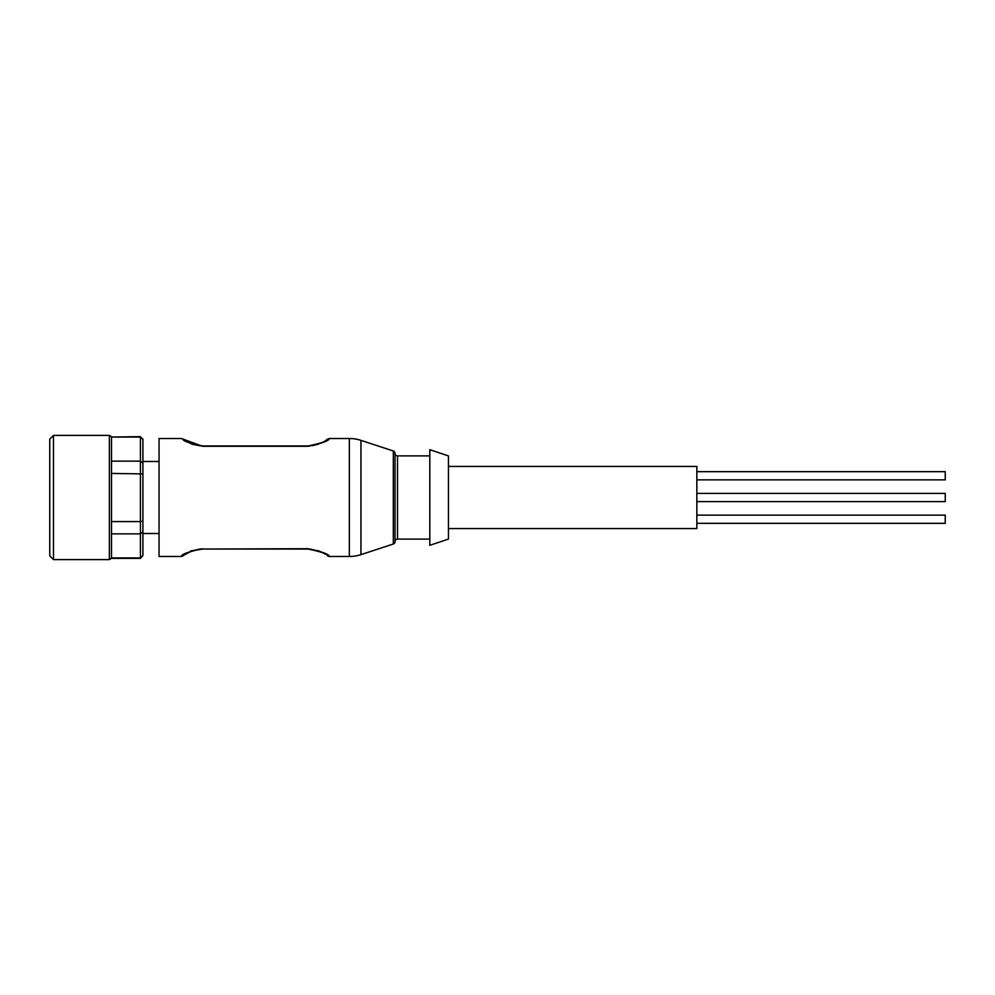 <?xml version="1.0" encoding="UTF-8"?>
<svg xmlns="http://www.w3.org/2000/svg" width="995" height="995" viewBox="0 0 995 995"><rect width="100%" height="100%" fill="white"/><g stroke="black" fill="none" stroke-linecap="round" stroke-linejoin="round"><path stroke-width="1.49" d="M308.089 548.718L308.089 549.041C321.509 551.815 328.014 554.115 327.604 555.944C328.027 554.115 321.522 551.815 308.089 549.041L202.52 549.041L308.089 548.718C322.554 551.839 329.581 554.426 329.183 556.491L349.332 556.491A37.263 37.263 0 0 0 360.949 554.638L393.323 544.016A2.487 2.487 0 0 0 395.027 541.653L395.027 453.347A2.487 2.487 0 0 0 393.323 450.984L360.949 440.362A37.263 37.263 0 0 0 349.332 438.509L329.171 438.509C329.581 440.574 322.554 443.173 308.089 446.282L202.52 446.282L181.438 438.509L159.051 438.509L159.051 556.491L181.426 556.491C181.028 554.426 188.067 551.839 202.52 548.718L190.518 551.031M395.027 541.591A2.487 2.487 0 0 1 397.515 539.103L429.815 539.103M395.027 453.409A2.487 2.487 0 0 0 397.515 455.897L429.815 455.897M142.907 439.467L140.419 437.054L142.907 439.131L142.907 473.931L111.515 473.421L111.515 558.357L140.419 558.357L142.907 555.533L140.419 558.357M696.848 493.396L945.25 493.396L945.25 501.604L696.848 501.604M696.848 471.667L945.25 471.667L945.25 479.864L696.848 479.864M696.848 515.136L945.25 515.136L945.25 523.333L696.848 523.333M159.051 461.481L142.907 461.481M159.051 533.519L142.907 533.519M109.363 559.6L109.363 435.4L53.481 435.4L53.481 559.6L109.363 559.6L111.515 558.357M448.434 539.103L448.434 455.897L429.815 449.678L429.815 545.322L448.434 539.103M53.481 435.4L49.75 439.131L49.75 555.869L53.481 559.6M448.434 528.556L696.848 528.556L696.848 466.444L448.434 466.444M317.641 550.546L320.29 551.541M323.387 553.071L325.216 554.19M202.52 549.041L192.184 550.807L184.635 554.712M186.301 553.618L187.247 553.058M198.005 549.377L199.734 549.165M192.968 444.454L190.182 443.397M187.483 442.066L185.381 440.797M184.013 439.84L183.378 439.355M308.089 446.282L308.089 445.959C321.497 443.185 328.014 440.885 327.604 439.056C328.027 440.885 321.522 443.173 308.089 445.959L202.52 445.959C189.087 443.173 182.583 440.885 183.005 439.056C182.607 440.885 189.112 443.185 202.52 445.959L202.52 446.282M325.129 440.86L326.571 439.865M323.736 441.73L317.666 444.442M312.094 445.698L318.375 444.205M142.907 473.931L142.907 555.533M142.907 531.964L140.419 533.867L140.419 557.946L111.515 557.946M142.907 521.069L140.419 521.579L140.419 533.867L111.515 533.867M142.907 463.036L140.419 461.133L140.419 521.579L111.515 521.579M140.419 437.054L140.419 461.133L111.515 461.133L111.515 437.054L140.419 437.054M111.515 461.133L111.515 473.421M140.419 436.643L111.515 437.054M393.323 544.016L393.323 450.984M349.332 556.491L349.332 438.509M360.949 554.638L360.949 440.362M397.515 455.897L397.515 539.103M319.818 551.342L310.676 549.165M327.131 555.596L329.171 556.491M318.089 550.708L323.785 553.295M192.184 550.82L200.542 549.116M187.222 553.108L183.378 555.596M183.515 555.583L181.426 556.503M192.383 444.255L200.293 445.872M183.478 439.404L181.438 438.509M192.843 444.404L186.824 441.693M329.171 438.509L327.144 439.392M109.363 435.4L111.515 436.643"/></g></svg>
